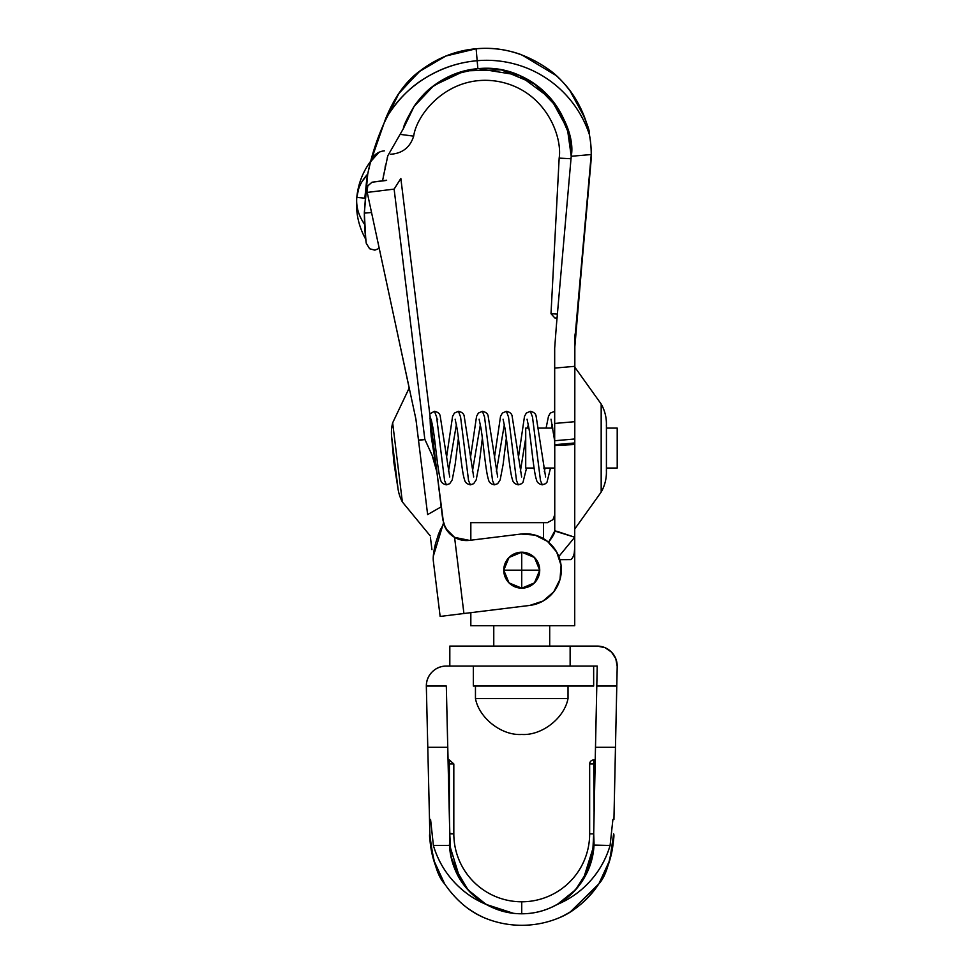 <?xml version="1.0" encoding="UTF-8"?>
<svg xmlns="http://www.w3.org/2000/svg" width="974" height="974" viewBox="0 0 974 974"><rect width="100%" height="100%" fill="white"/><g stroke="black" fill="none" stroke-linecap="round" stroke-linejoin="round"><path stroke-width="1.46" d="M414.242 106.069L403.346 128.678C403.504 125.743 407.169 118.158 414.34 105.922C420.171 97.777 425.882 91.593 431.482 87.343C445.934 76.203 461.396 69.982 477.869 68.679C490.032 67.608 501.89 69.081 513.444 73.074C524.986 77.068 535.213 83.253 544.125 91.605C553.037 99.969 559.855 109.782 564.579 121.056C569.303 132.318 571.519 144.067 571.227 156.278L591.23 154.537L575.549 331.233M571.093 158.75L559.161 158.117L551.004 313.725L559.161 158.117C562.57 136.36 545.428 89.705 497.471 81.341C449.245 73.44 416.775 113.41 413.682 136.153C416.775 113.41 449.245 73.44 497.471 81.341C545.428 89.705 562.57 136.36 559.161 158.117L570.934 158.738M365.469 236.365L364.337 213.148L365.774 239.312C358.517 226.26 355.522 212.295 356.788 197.418C355.997 206.756 358.602 215.753 364.605 224.397L364.337 213.148L367.709 174.09C361.269 181.091 357.628 188.871 356.788 197.418L364.812 198.16L356.788 197.418C355.522 212.295 358.517 226.26 365.774 239.312L364.605 224.397C358.59 215.704 355.985 206.719 356.788 197.418C358.103 184.074 362.73 171.996 370.692 161.197C362.73 171.996 358.103 184.074 356.788 197.418C357.616 188.895 361.257 181.115 367.709 174.09L362.011 181.663L367.709 174.09L370.692 161.197L373.614 156.376L370.266 162.853C371.812 157.776 374.722 154.245 379.008 152.285A15.986 15.986 0 0 0 370.266 162.853L370.692 161.197M365.347 235.148L365.774 239.312M358.663 188.81L356.788 197.418M364.337 211.821L364.337 212.478M399.425 92.396L384.267 122.736C376.195 140.67 370.376 159.31 366.833 178.656C370.376 159.31 376.195 140.67 384.267 122.736L385.461 119.145C396.637 101.016 409.543 87.538 424.201 78.699C440.942 68.277 458.596 62.287 477.163 60.717L476.128 48.773C456.063 50.49 437.484 57.783 420.378 70.652C406.121 80.793 394.47 96.95 385.461 119.145L399.425 92.396L420.378 70.652C437.618 57.722 456.209 50.429 476.128 48.773C501.744 46.362 526.191 53.436 549.47 69.994C558.37 76.313 567.014 85.846 575.403 98.569C585.593 119.059 590.256 131.027 589.355 134.461A105.874 105.874 0 0 1 591.23 154.537A105.874 105.874 0 0 0 589.355 134.461L588.686 131.21M554.182 517.608L554.754 514.662L553.037 519.605L547.449 522.624L553.037 519.605L554.632 516.001M554.632 516.025L553.037 519.605M470.673 625.698L470.673 612.683L470.673 625.698L574.721 625.698L571.373 625.698L574.721 625.698L574.721 547.936C574.636 553.707 573.369 557.591 570.947 559.612L559.904 559.673M470.673 540.217L470.673 522.661L470.673 540.217M606.376 425.918A39.958 39.958 0 0 0 601.177 404.027L601.177 492.089L601.177 404.027L574.721 367.052L574.721 529.065L601.177 492.089A39.958 39.958 0 0 0 606.425 472.317A39.958 39.958 0 0 1 601.177 492.089L574.721 529.065M383.829 123.722L370.765 160.917M364.605 224.446L364.337 213.148L366.833 178.656L364.812 198.16M364.812 228.245L366.224 243.183L369.596 248.747L374.856 250.148L369.572 248.735L366.224 243.183L369.572 248.735L374.856 250.148L379.227 248.358L374.82 250.148M364.812 228.269L365.457 236.232M587.383 125.963L584.984 118.414M581.332 109.551L575.573 98.849M474.301 48.956L464.525 50.441M415.642 74.56L412.44 77.482M405.732 84.458L402.299 88.585M574.721 444.521L554.754 445.495L554.754 531.037L574.721 537.222L574.721 547.936L574.721 444.521L554.754 445.495L554.754 530.72L574.721 537.222L574.855 335.823L574.721 348.168L576.206 328.25L574.855 335.835L576.206 328.25L590.816 163.608C592.192 148.011 590.22 132.854 584.875 118.134L569.68 90.192M574.891 335.519L576.097 328.688M556.154 75.522L521.589 54.775C506.882 49.406 491.724 47.409 476.128 48.773L477.163 60.717A108.272 108.272 0 0 1 589.355 134.461C585.52 122.894 579.895 112.29 572.468 102.623C565.054 92.968 556.251 84.787 546.073 78.103C535.895 71.406 524.901 66.573 513.091 63.59C501.281 60.619 489.301 59.657 477.163 60.717L477.869 68.679C539.766 62.263 577.314 125.695 571.227 156.278L556.422 325.085L571.227 156.278L567.404 128.811L550.967 98.812L519.118 75.266L478.1 68.655L485.356 68.35M546.731 522.661L470.832 522.661L470.832 540.205L470.673 522.661M547.449 522.624L543.48 522.661L547.449 522.624L543.48 522.661L543.48 538.659L543.48 522.661L470.832 522.661M470.832 625.698L470.832 612.658L470.832 625.698L571.373 625.698M574.563 551.174L574.721 548.033M474.667 625.698L471.842 625.698M490.153 625.698L554.754 625.698L490.153 625.698M574.721 537.222L558.82 556.519L574.721 537.222L556.909 531.305M554.681 448.052L554.681 444.716L554.681 448.052M554.681 348.168L554.681 444.716L574.721 442.963L554.681 444.716L554.681 440.735L574.721 438.982L554.681 440.735L554.681 423.447L574.721 421.693L554.681 423.447L554.681 348.168L556.422 325.085M476.262 68.837L452.35 74.949L431.896 87.015M431.068 87.672L414.364 105.874M383.281 176.891L387.798 155.791L403.346 128.678L414.34 105.922L431.482 87.343L453.287 74.56L477.869 68.679L477.163 60.717C458.06 62.385 440.406 68.387 424.201 78.699C408.009 89.024 395.103 102.501 385.461 119.145L370.266 162.853M574.721 442.963L574.721 366.334L554.681 368.087L574.721 366.334L574.721 348.168L574.721 366.334M403.37 128.617L413.792 106.738L433.954 85.42L464.671 70.883L501.33 69.848L534.738 83.971L557.542 107.7L568.694 133.438L571.227 156.278L591.23 154.537L574.721 348.168M554.681 359.576L554.681 360.989M382.514 180.921L387.725 156.096M387.676 156.254L387.189 158.153M385.436 165.568L385.071 167.321M383.634 174.809L383.306 176.757M379.227 248.358L374.856 250.148L379.227 248.358M387.798 155.791L403.346 128.678M364.337 213.148L371.532 212.515L364.337 213.148C364.507 225.712 365.14 235.732 366.224 243.183M606.376 470.199A39.958 39.958 0 0 1 606.425 472.317M574.721 367.052L601.177 404.027A39.958 39.958 0 0 1 606.425 423.8L606.425 472.293M400.095 134.351L413.682 136.153L400.095 134.351M551.004 313.725L557.408 314.066L551.004 313.725L554.79 317.926L557.055 318.048L557.408 314.066L557.055 318.048M398.183 137.687L391.231 149.813M388.687 154.257C391.024 154.257 391.024 154.257 388.687 154.257M548.581 542.262L554.754 531.037C554.815 532.766 553.329 535.7 550.31 539.827L548.606 542.287M574.721 547.936L574.222 553.342M589.355 134.461C587.152 122.371 582.501 110.415 575.403 98.569C568.913 87.867 560.269 78.346 549.47 69.994C526.277 53.485 501.829 46.411 476.128 48.773L445.824 56.029L418.954 71.784L397.818 94.685L384.267 122.736M582.927 113.13L586.811 123.99M357.214 194.301L358.663 188.798M384.365 150.848A15.986 15.986 0 0 0 379.008 152.285A15.986 15.986 0 0 1 384.365 150.848M379.008 152.285L370.619 161.672M617.212 428.085L606.425 428.085L617.212 428.085L617.212 468.031L606.425 468.031L617.212 468.031M552.867 428.085L538.537 428.085L552.867 428.085M528.894 428.085L525.716 428.085L528.894 428.085M525.716 468.031L534.105 468.031L525.716 468.031L525.716 428.085M543.736 468.031L554.754 468.031L543.736 468.031M467.873 889.737L486.111 904.408L467.873 889.749L460.3 879.656L467.873 889.749C483.384 905.747 501.318 913.758 521.699 913.782C509.329 913.795 497.458 910.666 486.111 904.408C463.405 890.029 451.193 870.391 449.489 845.469L449.769 833.878C448.49 856.584 454.529 875.212 467.873 889.749L467.861 889.725C454.529 875.188 448.49 856.572 449.769 833.878L446.311 686.049L447.772 747.314L427.781 747.314L429.851 833.866A91.897 91.897 0 0 0 444.607 883.82C437.46 876.405 432.541 859.75 429.851 833.866L429.851 833.878C429.595 840.879 430.849 849.572 433.625 859.945C430.191 843.776 428.937 835.083 429.851 833.866L427.781 747.314L447.772 747.314L449.818 833.403L447.772 747.314M615.251 757.967L613.937 819.487L612.902 819.487L610.089 845.469C606.181 858.764 599.607 870.573 590.366 880.898C581.125 891.222 570.119 899.063 557.335 904.42C568.061 898.357 576.681 890.09 583.195 879.619L575.597 889.749L583.17 879.668C589.696 869.161 593.3 857.777 593.982 845.469L593.665 833.452L593.982 845.469C592.277 870.391 580.066 890.041 557.335 904.42C546 910.678 534.129 913.795 521.723 913.782C509.305 913.782 497.434 910.653 486.111 904.408C473.34 899.051 462.346 891.21 453.105 880.886C443.876 870.561 437.302 858.751 433.393 845.469L449.489 845.469C450.171 857.765 453.774 869.149 460.276 879.619C466.777 890.078 475.385 898.345 486.111 904.408L486.111 904.408C475.422 898.357 466.814 890.114 460.325 879.692C453.823 869.258 450.207 857.911 449.501 845.639L449.818 833.403L453.823 833.878A67.924 67.924 0 0 0 521.735 901.79A67.924 67.924 0 0 0 589.66 833.878L589.66 833.878A67.924 67.924 0 0 1 521.735 901.79A67.924 67.924 0 0 1 453.823 833.878L453.823 763.957L453.823 833.878L449.769 833.878L450.974 856.584L460.252 879.571L449.44 844.519M593.714 833.988L594.067 843.764L593.702 833.878L589.66 833.878L593.702 833.878L592.496 856.584L583.207 879.595M594.018 844.921L588.247 869.904L575.634 889.712M486.148 904.42L513.432 913.295M521.735 925.3C508.781 925.276 496.326 922.78 484.382 917.825C496.326 922.78 508.781 925.276 521.735 925.3C508.793 925.276 496.338 922.792 484.382 917.825C468.993 911.311 455.735 899.976 444.607 883.82C455.625 899.891 468.884 911.226 484.382 917.825C496.338 922.792 508.793 925.276 521.735 925.3C534.689 925.276 547.144 922.792 559.1 917.825C547.144 922.792 534.689 925.276 521.735 925.3M594.103 812.779L594.103 759.964L594.103 763.957L589.66 763.957A3.993 3.993 0 0 1 593.653 759.964L594.103 812.766M521.65 913.782L521.735 901.79L521.735 913.782C542.128 913.77 560.074 905.759 575.585 889.761L557.335 904.42L575.585 889.761L588.259 869.892L594.018 844.811M593.653 666.07L593.653 686.049L593.653 666.07M570.496 911.761L598.876 883.82C606.047 876.356 610.966 859.701 613.632 833.878C614.545 835.083 613.291 843.776 609.858 859.945L613.632 833.878A91.897 91.897 0 0 1 559.1 917.825A91.897 91.897 0 0 0 613.583 836.873M598.876 883.82C587.748 899.976 574.49 911.311 559.1 917.825C573.613 911.981 586.872 900.646 598.876 883.82L609.858 859.945M613.937 819.487L617.199 666.496L615.471 747.314L595.491 747.314L615.471 747.314L613.937 819.487L612.902 819.487L610.089 845.469L594.006 845.067M593.665 833.452L595.491 747.314L593.702 833.878M593.982 845.639C593.263 857.911 589.647 869.271 583.146 879.692C576.645 890.126 568.037 898.369 557.335 904.42A92.092 92.092 0 0 0 610.089 845.469L593.982 845.469M433.649 860.03L437.472 870.537M441.222 878.158L444.607 883.82L433.625 859.945M594.006 845.018L583.219 879.583M449.44 844.555L449.489 845.542M449.501 845.639L449.598 847.124M453.446 865.362L468.19 890.102M468.348 890.273L476.444 897.858M567.404 897.553L575.244 890.126M426.332 686.049L427.781 747.314L426.332 686.049A19.979 19.979 0 0 1 446.311 666.07C440.796 666.07 436.084 668.018 432.176 671.926C428.28 675.822 426.332 680.534 426.332 686.049L446.311 686.049L426.332 686.049C426.332 680.534 428.28 675.822 432.188 671.914C436.084 668.018 440.796 666.07 446.311 666.07L499.248 666.07L446.311 666.07M467.459 908.024A91.897 91.897 0 0 0 484.382 917.825M597.22 666.07L595.491 747.314L596.794 686.049L616.773 686.049L596.794 686.049L597.22 666.07L549.385 666.07L597.22 666.07M473.34 686.049L593.653 686.049L473.34 686.049L473.34 666.07L473.34 686.049M518.558 666.07L499.248 666.07L518.558 666.07M543.589 666.07L525.631 666.07L543.589 666.07M449.818 646.091L570.131 646.091L570.131 666.07L473.34 666.07L570.131 666.07L570.131 646.091L597.22 646.091A19.979 19.979 0 0 1 617.199 666.496L615.799 658.716L611.502 652.093L604.964 647.649L597.22 646.091L449.818 646.091L449.818 666.07M597.22 646.091L604.964 647.649M430.581 819.487L429.51 819.487L430.581 819.487L433.393 845.469L430.581 819.487M449.489 845.469L433.393 845.469A92.092 92.092 0 0 0 486.111 904.408M449.367 759.964L449.367 814.678L449.367 763.957L453.823 763.957L449.367 763.957L449.367 759.964L453.823 763.957M594.103 759.964L593.653 759.964A3.993 3.993 0 0 0 589.66 763.957L594.103 763.957L593.653 759.964M557.335 904.42C546.012 910.666 534.142 913.782 521.723 913.782M440.662 528.992L438.142 535.103M392.656 422.85L402.359 501.939L430.24 535.883L402.359 501.939L392.656 422.85A39.958 39.958 0 0 0 391.597 436.255L398.086 489.192A39.958 39.958 0 0 0 402.359 501.939A39.958 39.958 0 0 1 398.086 489.192L391.597 436.255L393.922 462.833L398.086 489.192L393.922 462.833L391.597 436.255A39.958 39.958 0 0 1 392.656 422.85L409.214 387.969L392.656 422.85M417.286 430.301L427.635 514.589L441.173 506.845L442.732 519.495L436.9 472.013L443.608 523.622C445.508 529.539 449.16 534.129 454.578 537.368A23.973 23.973 0 0 0 469.444 540.375L520.993 534.044A35.953 35.953 0 0 1 561.073 565.346A35.953 35.953 0 0 1 529.759 605.426L440.138 616.432L529.759 605.426L543.09 601.031L529.759 605.426M439.347 491.931L435.061 457.074L436.9 472.013L431.19 436.169L430.155 417.091L400.874 178.668L415.521 297.886M424.834 439.335L418.491 440.114L424.834 439.335L394.117 189.114L367.222 192.414L367.003 191.391L367.222 192.414L394.117 189.114L400.85 178.461L394.117 189.114L424.834 439.335L432.103 455.211C434.94 462.455 436.535 468.056 436.9 472.013L432.103 455.211L424.944 439.554L418.516 440.345L415.922 419.222L367.222 192.414L415.922 419.222M445.642 528.358L442.732 519.495L445.617 528.322M445.715 528.48L447.784 531.524L443.608 523.622L438.775 533.423L435.561 543.443C433.552 551.637 432.833 557.676 433.406 561.56L440.138 616.432L433.406 561.56M449.732 533.703L451.607 535.347M451.912 535.59L454.554 537.344L445.678 528.432M427.635 514.589L418.516 440.345M431.092 542.749L431.738 548.009M391.633 306.092L409.177 388.042M386.581 180.214L372.044 182.211L386.605 180.421M367.003 191.391L367.807 185.851L367.003 191.391L367.795 185.888L372.044 182.211L367.795 185.888L367.003 191.391L387.664 287.634M453.08 536.431L454.578 537.368L463.928 613.51L454.578 537.368L469.444 540.375L520.993 534.044L534.982 535.079L547.51 541.398L556.678 552.027L561.073 565.346L560.026 579.347L553.719 591.875L543.09 601.031L553.719 591.875L560.026 579.347L561.073 565.346M469.444 540.375L460.118 539.681L456.002 538.123L460.13 539.681L469.444 540.375M446.713 530.087L444.461 525.96L446.725 530.1M454.578 537.368L447.784 531.524M443.45 523.111L433.32 556.239M430.447 537.563L431.932 549.628L430.447 537.551M433.722 552.428L435.573 543.37M367.807 185.851L372.044 182.211L367.807 185.851M430.155 417.091A3.993 2.094 -7 0 1 429.753 418.199A3.993 2.094 173 0 0 430.155 417.091C430.082 429.108 431.726 442.44 435.061 457.074L430.155 417.091M549.701 646.091L549.701 625.698L549.701 646.091M546.767 522.661L493.769 522.661M493.769 625.698L493.769 646.091L493.769 625.698M521.735 734.457C501.707 735.772 479.159 718.252 475.458 698.528L475.458 686.049L475.458 698.528L568.025 698.528L568.025 686.049L568.025 698.528L475.458 698.528C479.159 718.252 501.707 735.772 521.735 734.457L521.735 734.457C541.763 735.772 564.323 718.252 568.025 698.528C564.323 718.252 541.763 735.772 521.735 734.457L521.407 734.469M547.583 522.661L507.758 522.661M503.765 570.18C504.909 581.028 510.9 587.018 521.735 588.162L521.735 570.18L503.765 570.18A17.982 17.982 0 0 1 521.735 552.197L521.735 570.18L539.718 570.18C538.573 559.332 532.583 553.342 521.735 552.197A17.982 17.982 0 0 1 539.718 570.18L521.735 570.18L521.735 588.162C532.583 587.018 538.573 581.028 539.718 570.18A17.982 17.982 0 0 1 521.735 588.162A17.982 17.982 0 0 0 539.718 570.18A17.982 17.982 0 0 0 521.735 552.197A17.982 17.982 0 0 0 503.765 570.18A17.982 17.982 0 0 0 521.735 588.162A17.982 17.982 0 0 1 503.765 570.18L521.735 570.18L521.735 552.197C510.9 553.342 504.909 559.332 503.765 570.18L509.025 582.89L521.735 588.162L534.458 582.89L539.718 570.18L534.458 557.469L521.735 552.197L509.025 557.469L503.765 570.18M431.214 430.094L432.419 424.591L431.214 430.094M448.442 471.513L456.392 424.591L448.442 471.513M472.414 471.513L480.365 424.591L472.414 471.513M496.387 471.513L504.337 424.591L496.387 471.513M520.36 471.513L525.716 438.13L520.36 471.513M527.506 428.085L528.31 424.591L527.506 428.085M544.332 471.513L545.111 468.031L544.332 471.513M551.479 428.085L552.282 424.591L551.479 428.085M527.056 419.21L528.919 428.17C531.5 444.4 533.752 472.207 536.479 479.744C536.954 482.386 538.902 484.09 542.323 484.821L540.485 480.596L532.486 416.957L530.331 411.284L532.486 416.957L540.485 480.596L542.323 484.821L545.61 483.676L547.011 482.154L550.529 468.031M503.083 419.21L504.946 428.17C507.527 444.4 509.779 472.207 512.507 479.744C512.981 482.386 514.929 484.09 518.351 484.821L516.512 480.596L508.513 416.957L506.37 411.284L508.513 416.957L516.512 480.596L518.351 484.821L521.638 483.676L523.038 482.154L526.557 468.031M479.111 419.21L480.973 428.17C483.554 444.4 485.807 472.207 488.534 479.744C489.009 482.386 490.957 484.09 494.378 484.821L492.54 480.596L484.541 416.957L482.398 411.284L484.541 416.957L492.54 480.596L494.378 484.821L497.665 483.676L500.161 479.914L503.12 464.428L506.358 437.947M455.138 419.21L457.001 428.17C459.582 444.4 461.834 472.207 464.561 479.744C465.036 482.386 466.984 484.09 470.405 484.821L468.567 480.596L460.568 416.957L458.425 411.284L460.568 416.957L468.567 480.596L470.405 484.821L473.693 483.676L476.189 479.914L479.147 464.428L482.386 437.947M431.165 419.21L433.028 428.17C435.609 444.4 437.862 472.207 440.589 479.744C441.064 482.386 443.012 484.09 446.433 484.821L444.594 480.596L436.608 416.957L434.453 411.284L436.608 416.957L444.594 480.596L446.433 484.821L449.72 483.676L452.216 479.914L455.175 464.428L458.413 437.947M433.406 446.701L434.441 437.959M390.464 154.257C402.323 153.502 410.066 147.464 413.682 136.153M589.66 833.878L589.66 763.957M435.049 456.989L433.381 446.701M437.095 419.904L437.728 419.149M449.72 476.956L440.224 416.202C439.919 413.743 437.996 412.099 434.453 411.284L429.765 413.938M473.693 476.956L464.196 416.202C463.892 413.743 461.968 412.099 458.425 411.284L454.395 413.098L452.581 416.373L446.421 458.157M497.665 476.956L488.169 416.202C487.864 413.743 485.941 412.099 482.398 411.284L478.368 413.098L476.554 416.373L470.393 458.157M521.638 476.956L512.141 416.202C511.837 413.743 509.913 412.099 506.37 411.284L502.341 413.098L500.526 416.373L494.366 458.157M545.61 476.956L536.114 416.202C535.81 413.743 533.886 412.099 530.331 411.284L526.313 413.098L524.499 416.373L518.338 458.157M554.681 411.308L550.286 413.098L548.472 416.373L546.085 428.085M551.028 419.21L554.681 441.003"/></g></svg>
